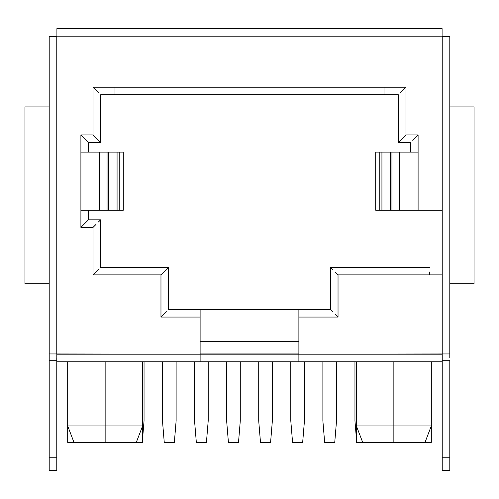 <?xml version="1.0" encoding="UTF-8"?>
<svg xmlns="http://www.w3.org/2000/svg" width="499" height="499" viewBox="0 0 499 499"><rect width="100%" height="100%" fill="white"/><g stroke="black" fill="none" stroke-linecap="round" stroke-linejoin="round"><path stroke-width="0.75" d="M67.683 425.934L73.977 442.351L105.146 442.351L105.146 425.934L67.683 425.934L105.146 425.934L105.146 361.775L105.146 425.934L142.614 425.934L142.614 361.775L142.614 425.934L105.146 425.934L105.146 442.351L67.683 442.351L73.977 442.351L67.683 425.934L67.683 442.351L67.683 361.775L67.683 425.934M356.386 425.934L362.686 442.351L393.854 442.351L393.854 425.934L356.386 425.934L393.854 425.934L393.854 361.775L393.854 425.934L431.317 425.934L431.317 361.775L431.317 425.934L393.854 425.934L393.854 442.351L356.386 442.351L362.686 442.351L356.386 425.934L356.386 442.351L356.386 361.775L356.386 425.934M298.882 309.492L168.543 309.492L168.543 267.308L168.543 309.492L200.118 309.492L200.118 317.065L200.118 309.492L298.882 309.492L298.882 317.065L298.882 309.492L330.457 309.492L298.882 309.492M442.095 210.222L442.095 274.887L442.095 210.222M298.882 353.947L200.118 353.947L298.882 353.947M80.9 134.955L80.9 152.126L80.9 134.955L87.899 141.953L80.9 134.955L80.9 152.126L80.9 134.955L93.02 134.955L100.598 142.527L100.598 94.791L398.402 94.791L398.402 142.527L410.527 142.527L398.402 142.527L398.975 141.953L398.402 142.527L398.402 94.791L384.005 94.791L384.005 87.213L384.005 94.791L114.995 94.791L114.995 87.213L114.995 94.791L100.598 94.791L100.598 142.527L93.02 134.955L93.02 87.213L98.378 92.571L93.02 87.213L405.98 87.213L400.622 92.571L405.98 87.213L405.98 134.955L398.975 141.953L405.98 134.955L418.1 134.955L412.742 140.313L418.1 134.955L418.1 152.126L418.1 134.955L418.1 152.126L418.1 134.955L405.98 134.955L405.98 87.213L93.02 87.213L93.02 134.955L80.9 134.955M80.9 210.222L80.9 227.401L87.899 220.396L80.9 227.401L80.9 152.126L80.9 210.222L99.557 210.222L99.557 152.126L80.9 152.126L117.072 152.126L117.072 210.222L119.779 210.222L119.779 152.126L123.29 152.126L123.29 210.222L123.29 152.126L117.072 152.126L117.072 210.222L108.402 210.222L108.402 152.126L108.402 210.222L107.048 210.222L107.048 152.126L107.048 210.222L99.557 210.222L99.557 152.126L119.779 152.126L119.779 210.222L123.29 210.222L80.9 210.222M200.118 341.316L298.882 341.316L200.118 341.316M429.471 274.887L429.471 271.986M425.023 442.351L431.317 425.934L431.317 442.351L393.854 442.351L431.317 442.351L431.317 425.934L425.023 442.351M136.314 442.351L142.614 442.351L142.614 425.934L136.314 442.351L105.146 442.351L136.314 442.351L142.614 425.934L142.614 442.351L136.314 442.351M168.543 267.308L100.598 267.308L100.598 219.822L100.598 267.308L168.543 267.308L167.97 267.882L168.543 267.308M88.473 219.822L100.598 219.822L88.473 219.822L88.473 210.222L88.473 219.822M88.473 142.527L88.473 152.126L88.473 142.527L100.598 142.527L88.473 142.527L87.899 141.953M410.527 142.527L410.527 152.126L410.527 142.527L411.101 141.953L410.527 142.527M330.457 309.492L330.457 267.308L331.03 267.882L330.457 267.308L429.471 267.308L330.457 267.308L330.457 309.492L332.671 311.707L331.03 310.066M335.135 314.164L338.029 317.065L335.135 314.164M335.135 271.986L338.029 274.887L335.135 271.986M331.03 267.882L332.671 269.529L331.03 267.882M100.025 220.396L98.378 222.043L100.025 220.396M95.92 224.5L93.02 227.401L95.92 224.5M98.378 269.529L95.92 271.986L98.378 269.529M93.02 274.887L95.92 271.986L93.02 274.887L93.02 227.401L80.9 227.401L93.02 227.401L93.02 274.887L160.971 274.887L167.97 267.882L160.971 274.887L93.02 274.887M166.329 311.707L163.865 314.164L166.329 311.707M160.971 317.065L163.865 314.164L160.971 317.065L160.971 274.887L160.971 317.065L200.118 317.065L160.971 317.065M258.719 361.775L258.719 420.882L260.49 442.351L270.589 442.351L272.36 420.882L272.36 361.775L272.36 420.882L270.589 442.351L260.49 442.351L258.719 420.882L258.719 361.775M226.64 420.882L228.411 442.351L238.51 442.351L240.281 420.882L240.281 361.775L240.281 420.882L238.51 442.351L228.411 442.351L226.64 420.882L226.64 361.775L226.64 420.882M194.56 361.775L194.56 420.882L196.332 442.351L206.436 442.351L208.202 420.882L208.202 361.775L208.202 420.882L206.436 442.351L196.332 442.351L194.56 420.882L194.56 361.775M290.798 361.775L290.798 420.882L292.564 442.351L302.668 442.351L304.44 420.882L304.44 361.775L304.44 420.882L302.668 442.351L292.564 442.351L290.798 420.882L290.798 361.775M322.878 361.775L322.878 420.882L324.643 442.351L334.748 442.351L336.519 420.882L336.519 361.775L336.519 420.882L334.748 442.351L324.643 442.351L322.878 420.882L322.878 361.775M162.481 420.882L164.252 442.351L174.357 442.351L176.122 420.882L176.122 361.775L176.122 420.882L174.357 442.351L164.252 442.351L162.481 420.882L162.481 361.775L162.481 420.882M142.614 438.29L144.043 420.882L144.043 361.775L144.043 420.882L142.614 438.29M354.957 361.775L354.957 420.882L356.386 438.29L354.957 420.882L354.957 361.775M449.799 353.947L449.799 36.446L442.226 36.446L442.226 210.222L375.71 210.222L375.71 152.126L379.221 152.126L379.221 210.222L375.71 210.222L375.71 152.126L381.928 152.126L379.221 152.126L379.221 210.222L381.928 210.222L381.928 152.126L390.598 152.126L390.598 210.222L381.928 210.222L381.928 152.126L391.952 152.126L391.952 210.222L390.598 210.222L390.598 152.126L399.443 152.126L399.443 210.222L391.952 210.222L391.952 152.126L418.1 152.126L399.443 152.126L399.443 210.222L418.1 210.222L418.1 152.126L418.1 210.222L442.226 210.222L442.095 36.19L56.905 36.19L56.774 470.389L49.201 470.389L56.774 470.389L56.774 360.259L49.201 360.259L49.201 470.389L49.201 457.758L56.774 457.758L49.201 457.758L49.201 353.947L56.905 353.947L56.905 361.775L442.095 361.775L442.226 274.887L338.029 274.887L338.029 317.065L298.882 317.065L298.882 354.196L449.799 353.947L449.799 36.446L442.095 36.446L442.095 28.611L56.905 28.611L56.905 36.446L49.201 36.446L49.201 353.947L200.118 354.196L200.118 317.065L200.118 354.196L56.905 354.196L56.905 361.775L200.118 361.775L200.118 354.196L298.882 354.196L298.882 361.775L442.095 361.775L442.095 354.196L200.118 354.196L200.118 361.775L298.882 361.775L298.882 317.065L338.029 317.065L338.029 274.887L442.226 274.887L442.226 353.947L449.799 353.947L449.799 357.845M449.799 470.389L449.799 360.259L442.226 360.259L442.226 470.389L449.799 470.389L449.799 457.758L442.226 457.758L449.799 457.758L449.799 360.259L442.226 360.259L442.226 353.947M49.201 357.845L49.201 360.259L56.774 360.259L56.774 357.845M442.226 210.222L442.226 274.887L442.226 210.222M442.226 357.845L442.226 470.389M56.774 353.947L56.774 36.446L49.201 36.446L49.201 353.947M56.905 36.19L442.095 36.19L442.095 28.611L56.905 28.611L56.905 36.19M474.05 106.917L449.799 106.917L474.05 106.917L474.05 283.725L474.05 106.917M449.799 283.725L474.05 283.725L449.799 283.725M24.95 283.725L49.201 283.725L24.95 283.725L24.95 106.917L49.201 106.917L24.95 106.917L24.95 283.725"/></g></svg>
